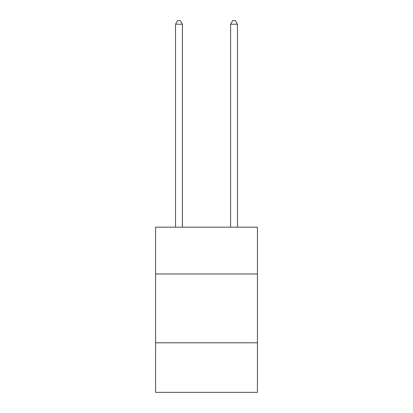 <?xml version="1.0" encoding="UTF-8"?>
<svg xmlns="http://www.w3.org/2000/svg" width="413" height="413" viewBox="0 0 413 413"><rect width="100%" height="100%" fill="white"/><g stroke="black" fill="none" stroke-linecap="round" stroke-linejoin="round"><path stroke-width="0.62" d="M257.428 273.974L257.428 227.176L155.572 227.176L155.572 273.974L257.428 273.974L257.428 392.35L155.572 392.35L155.572 273.974M257.428 342.795L155.572 342.795M182.412 227.176L182.412 24.228L175.53 24.228L175.53 227.176M175.53 24.228L177.595 20.65L180.347 20.65L182.412 24.228M237.47 227.176L237.47 24.228L230.588 24.228L230.588 227.176M230.588 24.228L232.653 20.65L235.405 20.65L237.47 24.228"/></g></svg>
